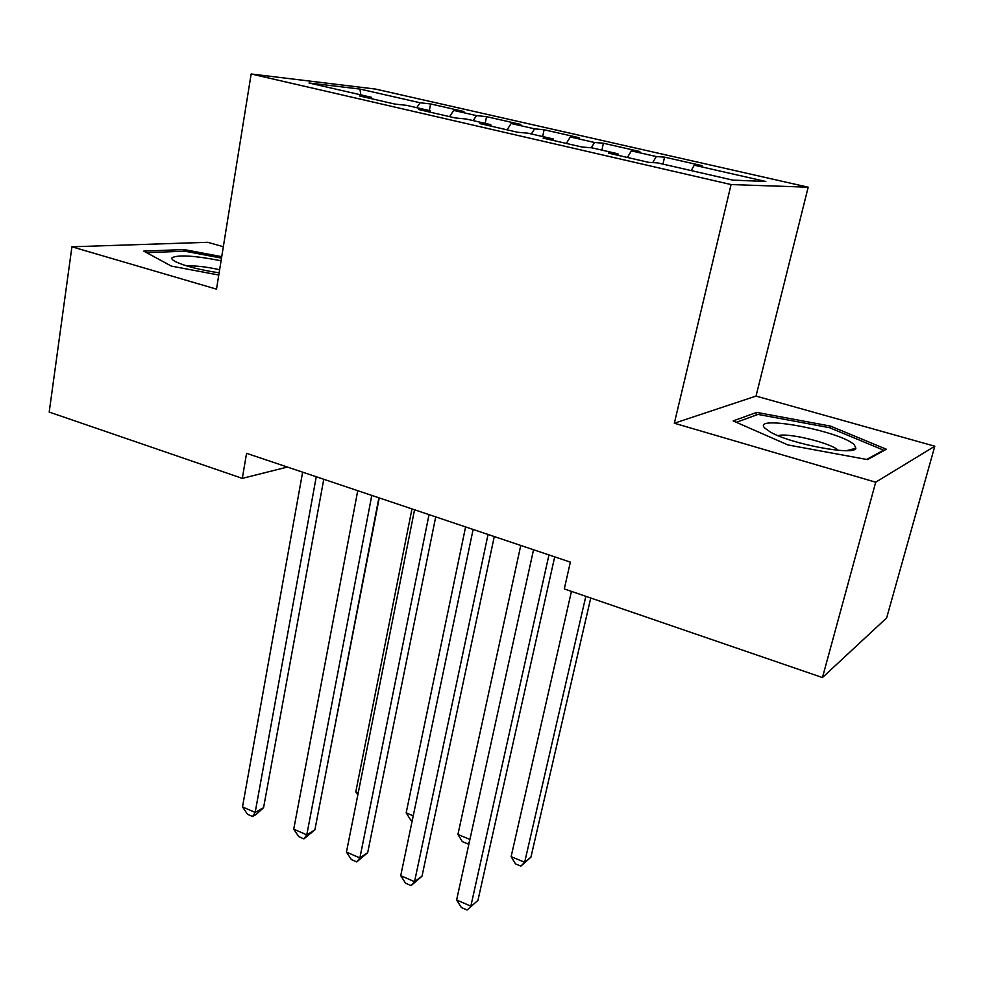 <?xml version="1.0" encoding="UTF-8"?>
<svg xmlns="http://www.w3.org/2000/svg" width="984" height="984" viewBox="0 0 984 984"><rect width="100%" height="100%" fill="white"/><g stroke="black" fill="none" stroke-linecap="round" stroke-linejoin="round"><path stroke-width="1.48" d="M223.343 246.701L207.636 242.298L71.918 246.799L49.2 412.075L242.31 478.372L287.402 467.056M808.184 187.194L375.519 89.077L251.154 73.984L731.075 184.562L808.184 187.194L756.019 396.085L674.335 423.231L875.699 482.197L934.8 446.219L756.019 396.085M934.8 446.219L886.645 617.915L822.452 677.558L875.699 482.197M360.833 94.87L359.947 89.064L309.013 82.988L371.509 97.318L359.566 95.965L394.879 104.083L406.503 105.337L430.192 110.761L418.803 109.568L455.26 117.945L466.305 119.039L490.758 124.648L479.958 123.615L517.621 132.262L528.039 133.197L553.303 138.978L543.143 138.117L582.048 147.046L591.802 147.809L617.903 153.787L608.432 153.11L648.665 162.348L657.693 162.913L732.773 180.121L765.847 181.499L694.274 165.201L702.158 165.693L664.544 157.145L656.279 156.542L631.334 150.872L639.858 151.524L603.401 143.233L594.508 142.483L570.326 136.973L579.453 137.785L544.078 129.74L534.607 128.843L511.151 123.504L520.843 124.464L486.514 116.653L476.502 115.608L453.747 110.429L463.956 111.524L430.611 103.947L429.368 110.577M359.947 89.064L420.106 102.766L430.611 103.947M822.452 677.558L564.299 588.924L570.351 562.122L246.566 453.329L242.31 478.372M453.747 110.429L449.565 116.641M476.502 115.608L473.181 120.614M371.509 97.318L371.94 98.818M511.151 123.504L507.055 129.839M534.607 128.843L531.36 133.947M430.192 110.761L430.586 112.274M570.326 136.973L566.304 143.443M594.508 142.483L591.273 147.772M490.758 124.648L491.102 126.173M631.334 150.872L627.411 157.465M656.279 156.542L652.736 162.606M553.303 138.978L553.574 140.515M694.274 165.201L691.199 170.589M617.903 153.787L618.124 155.337M674.335 423.231L731.075 184.562M71.918 246.799L216.505 289.148L251.154 73.984M420.106 102.766L416.736 107.674M733.166 420.906L787.913 444.94L867.482 459.602L886.338 449.245L830.545 426.109L756.733 412.394L733.166 420.906M221.732 256.676L184.045 249.555L143.762 251.117L171.413 266.123L218.78 275.028M664.544 157.145L662.97 164.119M603.401 143.233L601.9 150.121M544.078 129.74L542.664 136.542M486.514 116.653L485.186 123.369M756.044 415.125L756.733 412.394M830.078 427.905L830.545 426.109M183.799 251.203L184.045 249.555M548.949 554.927L470.844 906.153L456.613 899.979L533.537 549.748M554.693 556.858L477.953 900.36L467.068 910.015L461.385 907.543L456.613 899.979M477.953 900.36L467.068 910.015M571.446 591.372L511.127 856.646L524.657 862.291L530.917 857.199L590.744 598.001M530.917 857.199L520.868 866.117L524.657 862.291L585.824 596.316M520.868 866.117L515.468 863.854L511.127 856.646M488.052 534.46L414.547 881.689L400.722 875.686L473.119 529.453M494.276 536.563L422.013 876.178L414.547 881.689L411.091 885.612L405.58 883.201L400.722 875.686M422.013 876.178L411.091 885.612M429.024 514.632L359.873 857.937L346.454 852.095L414.547 509.773M435.715 516.883L367.684 852.685L359.873 857.937L356.737 861.91L351.386 859.573L346.454 852.095M367.684 852.685L356.737 861.91M520.757 545.456L457.929 834.457L469.909 839.45M469.208 842.611L467.597 843.805L462.345 841.615L457.929 834.457M469.38 841.824L467.597 843.805M465.592 526.92L406.171 812.858L413.243 815.81M412.234 820.631L410.66 819.967L406.171 812.858M764.962 428.224L770.472 432.099C790.693 443.993 854.752 456.072 855.883 448.237L854.284 444.756C840.336 430.869 750.386 414.153 764.962 428.224M838.196 450.291L838.122 450.229C831.468 443.034 787.04 432.32 778.135 435.691M736.364 422.308L758 414.412L829.586 427.708L883.607 450.18L866.67 459.454M883.423 450.856L883.607 450.18M221.08 260.76C194.746 255.643 178.412 254.622 172.065 257.697C171.29 258.731 172.446 260.059 175.533 261.683C184.93 266.098 199.469 269.813 219.125 272.851M146.665 252.691L184.709 251.166L221.498 258.115M219.629 269.727C206.013 266.738 195.164 265.508 187.083 266.024M371.792 495.407L306.774 834.85L293.736 829.18L357.746 490.684M378.889 497.793L314.88 829.869L306.774 834.85L303.921 838.872L298.73 836.609L293.736 829.18M314.88 829.869L303.921 838.872M316.258 476.748L255.163 812.427L242.495 806.917L302.629 472.172M323.761 479.269L263.564 807.679L255.163 812.427L252.593 816.499L247.537 814.297L242.495 806.917M263.564 807.679L255.963 814.58L252.593 816.499M411.964 508.9L355.802 791.837L358.238 792.858M357.819 794.974L355.802 791.837M325.95 772.465L379.246 497.904M846.72 450.647L855.883 448.237"/></g></svg>
